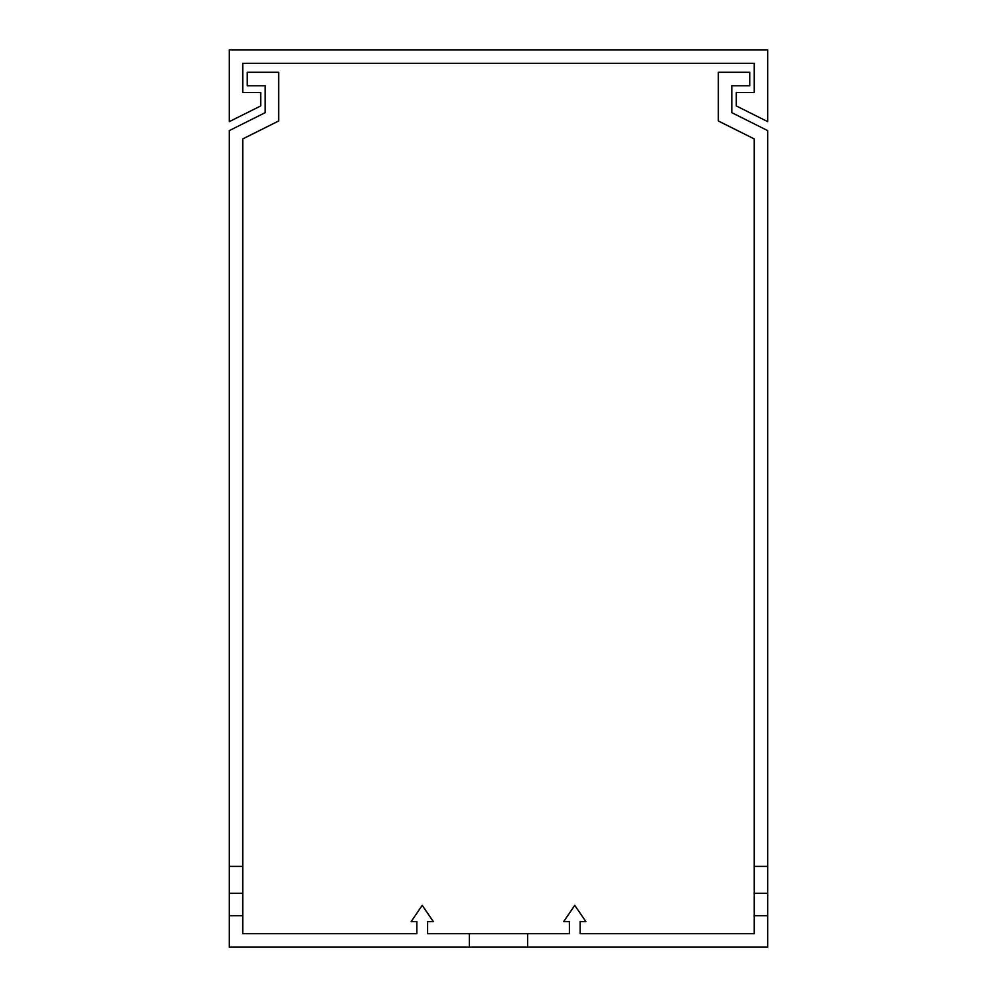 <?xml version="1.0" encoding="UTF-8"?>
<svg xmlns="http://www.w3.org/2000/svg" width="997" height="997" viewBox="0 0 997 997"><rect width="100%" height="100%" fill="white"/><g stroke="black" fill="none" stroke-linecap="round" stroke-linejoin="round"><path stroke-width="1.5" d="M229.31 49.85L767.69 49.85L767.69 121.634L736.284 105.931L736.284 92.472L754.231 92.472L754.231 63.309L242.77 63.309L242.77 92.472L260.716 92.472L260.716 105.931L229.31 121.634L229.31 49.85M767.69 915.745L754.231 915.745L754.231 138.919L718.339 120.973L718.339 72.282L749.744 72.282L749.744 85.742L731.798 85.742L731.798 112.661L767.69 130.607L767.69 947.15L229.31 947.15L229.31 130.607L265.202 112.661L265.202 85.742L247.256 85.742L247.256 72.282L278.661 72.282L278.661 120.973L242.77 138.919L242.77 866.393L229.31 866.393M469.338 947.15L469.338 933.691L527.662 933.691L527.662 947.15M754.231 915.745L754.231 933.691L580.154 933.691L580.154 921.577L585.85 921.577L574.77 905.338L563.691 921.577L569.387 921.577L569.387 933.691L527.662 933.691M469.338 933.691L427.613 933.691L427.613 921.577L433.309 921.577L422.23 905.338L411.15 921.577L416.846 921.577L416.846 933.691L242.77 933.691L242.77 915.745L229.31 915.745M265.202 112.661L265.202 85.742M229.31 893.312L242.77 893.312L242.77 866.393M242.77 893.312L242.77 915.745M754.231 893.312L767.69 893.312M767.69 866.393L754.231 866.393M731.798 85.742L731.798 112.661"/></g></svg>
